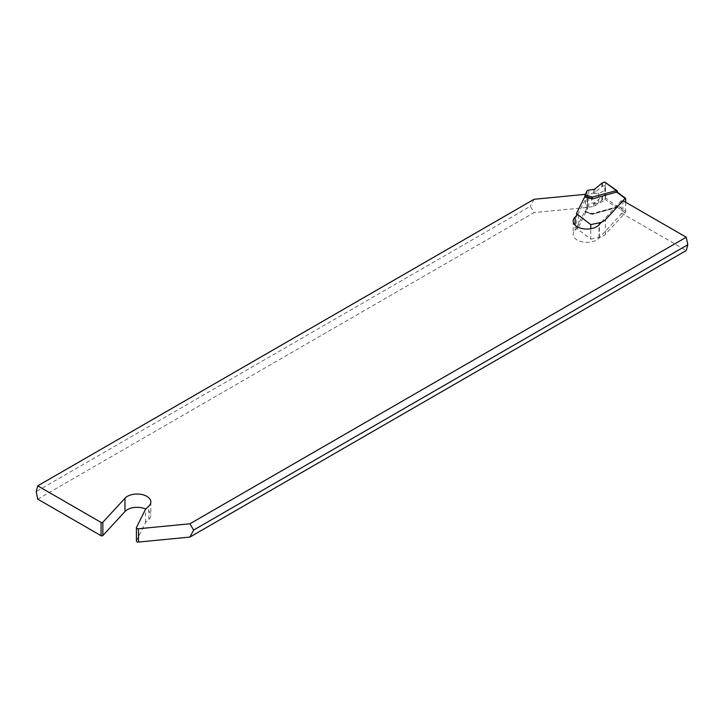 <?xml version="1.0" encoding="UTF-8"?>
<svg xmlns="http://www.w3.org/2000/svg" width="724" height="724" viewBox="0 0 724 724"><rect width="100%" height="100%" fill="white"/><g stroke="black" fill="none" stroke-linecap="round" stroke-linejoin="round"><path stroke-width="0.54" stroke-dasharray="3.62 2.71" d="M576.422 213.607L576.422 228.15L590.766 239.146L590.766 228.73M590.766 239.146L599.381 237.336A11.195 6.462 0 0 0 605.436 234.295L625.129 212.91L625.654 211.508L617.138 205.218L617.138 206.467L605.526 197.887L604.685 199.046L602.468 199.905A2.29 1.321 0 0 0 601.87 200.249L594.956 205.951A2.29 1.321 180 0 1 593.635 206.476L588.775 207.173A2.543 1.466 0 0 0 586.947 208.195L585.101 211.906L584.82 211.236L576.422 228.15M605.526 197.887L605.526 182.511L617.138 191.091L617.138 192.34L625.654 198.629M602.468 196.376L604.812 195.462L604.812 185.498L602.468 186.412A2.29 1.321 0 0 0 601.87 186.747L594.956 192.448A2.29 1.321 180 0 1 593.635 192.973L591.635 193.263L591.635 203.227L593.635 202.937A2.29 1.321 0 0 0 594.956 202.421L601.87 196.711A2.29 1.321 180 0 1 602.468 196.376L602.468 199.905M605.318 182.05L605.526 182.511M625.654 202.231L625.654 211.508M604.685 199.046L616.332 207.652L592.304 214.349L592.295 213.535L584.82 211.236M584.82 211.652L592.295 213.942L616.767 206.937L592.295 213.535M616.767 206.937A1.014 0.588 0 0 0 616.966 206.874L625.129 212.91M604.812 195.462A10.172 5.873 180 0 1 605.427 197.48A10.172 5.873 180 0 1 598.585 203.037A12.362 7.14 180 0 1 591.635 203.227M604.812 185.498A10.172 5.873 180 0 1 605.427 187.516A10.172 5.873 180 0 1 598.585 193.064A12.362 7.14 180 0 1 591.635 193.263M617.138 205.218L617.355 206.829A1.014 1.014 0 0 1 616.604 207.806L616.332 207.652A1.014 0.652 -53.5 0 0 617.138 206.467A1.014 0.588 180 0 1 616.767 207.354L592.304 214.349L584.92 212.087M617.355 206.087L616.966 206.874M37.739 499.144L534.095 212.575L530.384 206.286L36.2 491.605M534.095 199.281L530.384 206.286M578.277 227.291L575.118 230.332A13.738 7.928 0 0 0 573.155 234.413A13.738 7.928 0 0 0 583.571 242.106A13.738 7.928 0 0 0 599.019 238.133L621.147 214.105L621.147 200.81A1.122 0.643 0 0 1 622.93 200.657L622.984 200.693M621.147 200.81L601.436 222.223M577.68 214.576L587.517 195.616A1.783 1.032 0 0 0 587.589 195.326A1.783 1.032 0 0 0 585.508 194.313L585.372 194.331M136.411 541.036A1.783 1.032 180 0 1 136.483 540.756L145.515 522.565L148.882 519.325A13.738 7.928 0 0 0 150.845 515.244A13.738 7.928 0 0 0 145.723 509.072M585.508 194.313L585.508 207.607L534.095 212.575M585.508 207.607A1.783 1.032 180 0 1 587.589 208.621A1.783 1.032 180 0 1 587.517 208.901L578.485 227.092L578.485 213.806M621.147 214.105A1.122 0.643 180 0 1 622.93 213.951L686.261 250.513M145.515 522.565L145.515 509.271M586.947 208.195L586.947 191.163M588.775 207.173L588.775 190.141M602.468 186.412L602.468 182.873M601.87 200.249L601.87 196.711M601.87 186.747L601.87 183.217M594.956 205.951L594.956 202.421M593.635 206.476L593.635 202.937M593.635 192.973L593.635 189.444M605.436 234.295L605.436 219.761M599.381 237.336L599.381 224.449M594.956 192.448L594.956 188.919M592.322 214.123L585.101 211.906M598.585 193.064L598.585 203.037M622.93 200.657L622.93 213.951M599.019 238.133L599.019 224.847M575.118 230.332L575.118 225.2M587.517 208.901L587.517 195.616M148.882 519.325L148.882 506.04M136.483 540.756L136.483 527.461M605.427 197.48L605.427 187.516M573.155 221.119L573.155 234.413M587.589 195.326L587.589 208.621M150.845 501.949L150.845 515.244"/><path stroke-width="1.09" d="M590.766 228.73L590.766 224.603L576.422 213.607L584.82 196.702L585.101 194.874L592.322 197.091L616.332 190.629L604.685 182.014L602.468 182.873A2.29 1.321 0 0 0 601.87 183.217L594.956 188.919A2.29 1.321 180 0 1 593.635 189.444L588.775 190.141A2.543 1.466 0 0 0 586.947 191.163L585.101 194.874M604.685 182.014L616.939 190.638A1.014 0.652 126.5 0 0 616.332 190.629L616.767 191.987L592.295 198.991L616.767 191.987A1.014 0.588 0 0 0 617.138 191.091A1.014 0.652 126.5 0 0 616.939 190.638A1.014 1.014 0 0 1 617.355 191.453L616.966 192.331A1.014 0.588 180 0 1 616.767 192.403M625.654 202.231L625.654 198.629L625.129 198.367L605.436 219.761A11.195 6.462 180 0 1 599.381 222.793L590.766 224.603M584.82 196.702L592.295 198.991M584.82 196.285L592.295 198.575L592.322 197.091M102.853 522.257A1.122 0.643 -0 0 1 101.07 522.411L37.739 485.849L36.2 491.605L37.739 499.144L101.07 535.706A1.122 0.643 180 0 0 102.853 535.552L102.853 522.257L124.98 498.23A13.738 7.928 180 0 1 140.429 494.257A13.738 7.928 180 0 1 150.845 501.949A13.738 7.928 180 0 1 148.882 506.04L145.515 509.271L136.483 527.461A1.783 1.032 -0 0 0 136.411 527.742A1.783 1.032 -0 0 0 138.492 528.755L189.905 523.787L686.261 237.228L687.8 244.757L686.261 250.513L189.905 537.081L193.616 530.077L687.8 244.757M37.739 485.849L534.095 199.281L585.372 194.331M622.984 200.693L686.261 237.228M601.436 222.223L599.019 224.847A13.738 7.928 180 0 1 583.571 228.811A13.738 7.928 180 0 1 573.155 221.119A13.738 7.928 180 0 1 575.118 217.037L577.68 214.576M189.905 523.787L193.616 530.077M138.492 528.755L138.492 542.05L189.905 537.081M138.492 542.05A1.783 1.032 180 0 1 136.411 541.036L136.411 527.742M145.723 509.072A13.738 7.928 0 0 0 124.98 511.524L102.853 535.552M599.381 224.449L599.381 222.793M625.129 198.367L616.966 192.331M575.118 225.2L575.118 217.037M101.07 522.411L101.07 535.706M124.98 511.524L124.98 498.23M625.527 198.231L617.355 192.186"/></g></svg>
